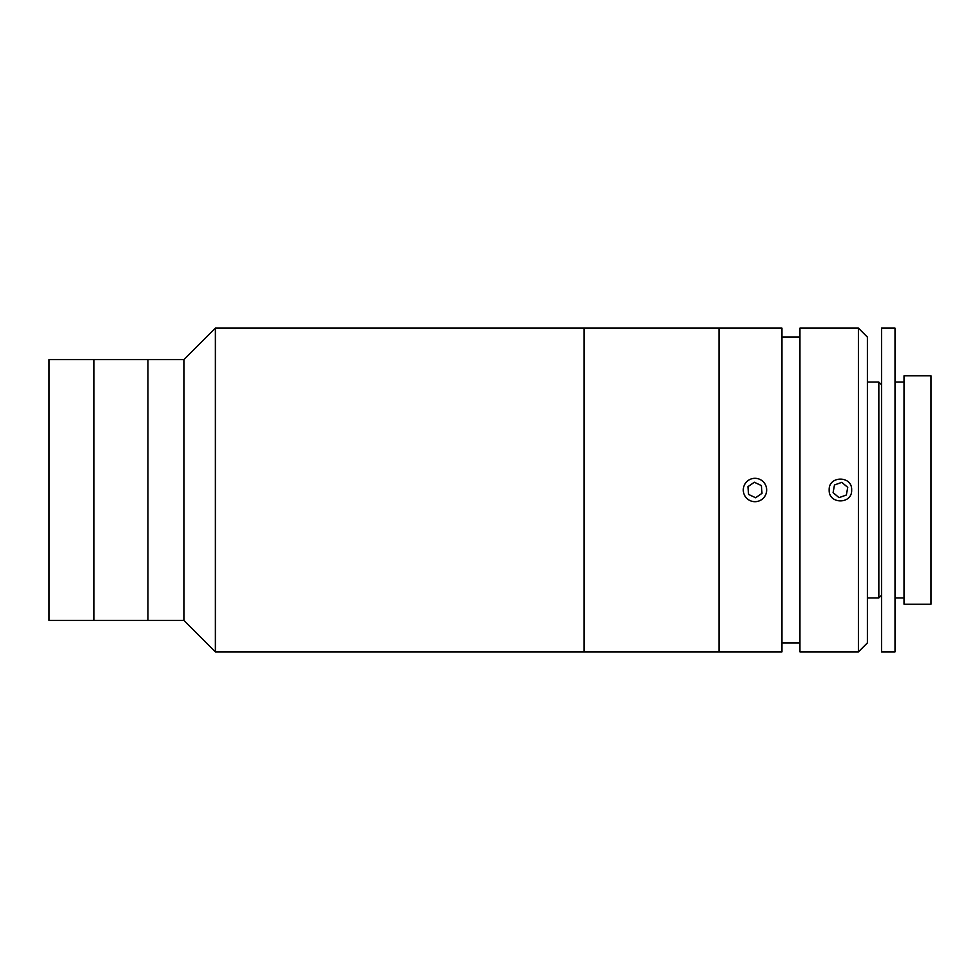 <?xml version="1.0" encoding="UTF-8"?>
<svg xmlns="http://www.w3.org/2000/svg" width="980" height="980" viewBox="0 0 980 980"><rect width="100%" height="100%" fill="white"/><g stroke="black" fill="none" stroke-linecap="round" stroke-linejoin="round"><path stroke-width="1.47" d="M183.897 620.401L183.897 359.599L49 359.599L49 620.401L93.97 620.401L93.97 359.599L93.97 620.401L147.931 620.401L147.931 359.599L147.931 620.401L183.897 620.401L215.38 651.884L215.38 328.116L183.897 359.599M215.38 651.884L584.105 651.884L584.105 328.116L719.002 328.116L719.002 651.884L719.002 328.116L781.954 328.116L781.954 651.884L584.105 651.884L584.105 328.116L215.38 328.116M858.407 328.116L867.398 337.108L867.398 642.892L858.407 651.884L858.407 328.116L799.95 328.116L799.95 651.884L858.407 651.884M829.178 490C828.467 475.521 852.343 475.471 851.657 490C852.343 504.504 828.492 504.504 829.178 490M904.026 375.781L931 375.781L931 604.219L904.026 604.219L904.026 375.781M881.535 384.773L878.84 382.077L878.84 597.923L881.535 595.227M867.398 597.923L878.84 597.923M867.398 382.077L878.84 382.077M881.535 328.116L895.022 328.116L895.022 651.884L881.535 651.884L881.535 328.116M895.022 382.077L904.026 382.077M895.022 597.923L904.026 597.923M846.353 495.023L847.737 487.366L841.795 482.344L834.47 484.978L833.098 492.634L839.039 497.656L846.353 495.023M764.572 483.336A11.687 11.687 0 0 0 748.316 480.396A11.687 11.687 0 0 0 745.376 496.664A11.687 11.687 0 0 0 761.632 499.604A11.687 11.687 0 0 0 764.572 483.336M762.011 493.32L761.374 485.566L754.331 482.246L747.936 486.68L748.585 494.435L755.617 497.754L762.011 493.32M799.95 337.108L781.954 337.108M799.95 642.892L781.954 642.892"/></g></svg>
